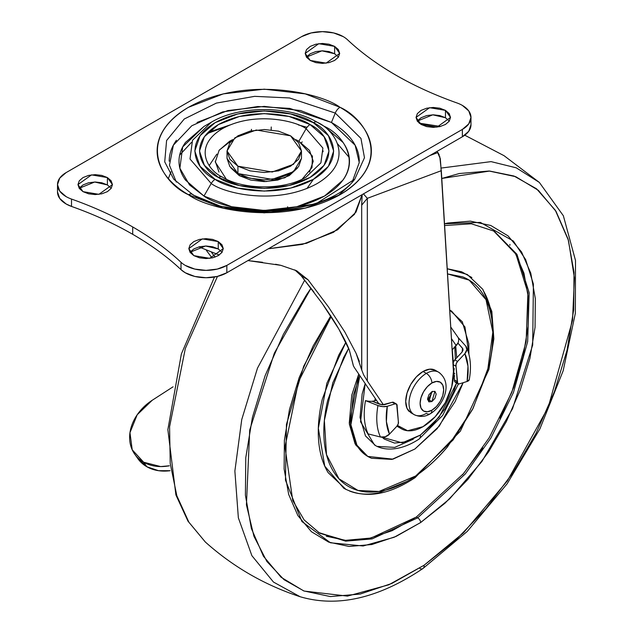 <?xml version="1.0" encoding="UTF-8"?>
<svg xmlns="http://www.w3.org/2000/svg" width="633" height="633" viewBox="0 0 633 633"><rect width="100%" height="100%" fill="white"/><g stroke="black" fill="none" stroke-linecap="round" stroke-linejoin="round"><path stroke-width="0.95" d="M432.497 391.329L428.248 399.455L427.686 398.015L428.248 399.455L432.497 391.336M431.896 391.637L434.934 391.336L431.896 401.559L428.248 399.455L431.896 401.559L434.934 398.355L436.192 394.114L434.934 391.336L431.896 391.637L428.858 394.842L427.599 399.075L428.858 401.86L431.896 401.559L428.858 401.86L431.896 391.637M436.81 371.405A24.497 14.14 120 0 0 423.026 371.476L416.403 376.825L410.777 384.405L407.027 393.061L405.706 401.48L407.027 408.372L410.777 412.692L414.109 414.607C419.758 417.242 425.147 416.965 430.274 413.784C443.377 405.8 453.671 382.973 438.598 372.188L435.275 370.265L429.657 369.174L423.026 371.476L426.349 373.399A7.841 4.526 60 0 1 431.896 382.997A16.656 9.614 -60 0 1 443.67 389.801A16.656 9.614 -60 0 1 431.896 410.2A7.841 4.526 60 0 1 430.274 413.784A7.841 4.526 -120 0 0 431.896 410.2A16.656 9.614 -60 0 1 420.114 403.395A16.656 9.614 -60 0 1 431.896 382.997A7.841 4.526 -120 0 0 426.349 373.399A24.497 14.14 120 0 0 410.833 393.481A24.497 14.14 120 0 0 412.574 413.468A24.497 14.14 -60 0 1 410.833 393.481A24.497 14.14 -60 0 1 426.349 373.399L423.026 371.476A24.497 14.14 120 0 0 407.51 391.558A24.497 14.14 120 0 0 409.25 411.545M430.274 413.784A7.841 4.526 60 0 1 426.349 413.396A24.497 14.14 -60 0 1 412.574 413.468M426.349 373.399A24.497 14.14 -60 0 1 440.133 373.328A24.497 14.14 120 0 0 426.349 373.399M431.896 382.997L436.406 381.43L440.22 382.174L442.776 385.109L443.67 389.801L442.776 395.522L440.22 401.409L436.406 406.56L431.896 410.2L427.386 411.767L423.564 411.023L421.016 408.087L420.114 403.395L421.016 397.674L423.564 391.787L427.386 386.636L431.896 382.997M427.639 399.755L428.248 399.455L427.639 399.755M453.442 371.555A43.107 24.885 -60 0 1 423.026 426.674L435.164 416.759L445.292 402.659L451.74 386.716L453.442 371.555L441.312 170.688L367.322 198.343L367.322 380.979L383.471 404.867L367.322 380.979L367.322 198.343L441.312 170.688L441.003 168.465L453.442 371.555M268.329 248.801L302.416 244.385L333.52 232.287L354.472 214.334L362.131 194.648L355.983 212.142L337.555 229.811L306.475 243.325L268.329 248.801M397.484 425.439L407.628 430.749L423.026 426.674A43.107 24.885 -60 0 1 401.575 428.865A43.107 24.885 -60 0 1 397.484 425.439M437.102 151.366L440.283 158.646L440.948 167.167L439.777 156.573M429.847 155.552L437.949 152.529L429.847 155.552M275.577 264.246L280.894 265.346L296.695 270.797L308.018 279.754L328.408 306.855L344.787 331.914L356.11 353.364L359.37 361.483M262.576 262.291L247.93 260.582L280.894 265.346L296.695 270.797L308.018 279.754L328.408 306.855L344.787 331.914L356.11 353.364L361.688 369.862L361.688 205.171L362.171 194.632M212.031 257.94L206.398 250.423L212.023 257.94M353.467 366.04L349.329 350.025L338.75 328.946L322.292 303.555L301.261 275.853L308.018 279.754L301.261 275.853L294.875 269.911M361.752 202.56L361.688 205.171L367.322 198.343L363.429 193.84L367.322 198.343L361.688 205.171L361.744 370.131M363.611 374.839L367.322 380.979L363.611 374.839L361.688 369.862M378.977 403.957L354.338 367.528L378.977 403.957M211.612 252.48L215.054 257.093L211.628 252.488M198.889 246.91L219.247 255.012M301.261 275.853L314.055 292.248M322.292 303.555C329.651 314.126 335.142 322.593 338.75 328.946C343.719 337.595 347.248 344.621 349.329 350.025L353.341 365.724L354.338 367.528M440.964 168.251L440.948 167.167M439.294 155.148L437.949 152.529M143.675 462.225L132.218 449.81L129.963 432.687L137.195 414.757L152.197 400.285L173.07 386.81L152.197 400.285A43.107 34 144.9 0 0 134.093 453.236A43.107 34 144.9 0 0 143.422 462.074L146.864 466.758L143.422 462.074L146.864 466.758L158.574 470.699L170.087 470.707A43.107 34 -35.1 0 1 146.864 466.758L143.675 462.225L160.655 466.568L169.367 465.785A43.107 34 144.9 0 1 143.675 462.225M137.416 457.999L146.603 466.608A43.107 34 -35.1 0 1 137.282 457.77M239.306 174.328L239.306 175.65L239.306 174.328M290.571 135.81L301.474 151.01L293.562 164.263L272.206 172.01L237.921 166.21L237.921 173.569L272.206 179.368L293.562 171.622L301.474 158.369L298.641 166.598L290.571 173.569L278.488 178.229L264.246 179.867L249.995 178.229L237.921 173.569L237.921 166.21L229.85 159.239L227.018 151.01L229.85 142.789L237.921 135.81L249.995 131.15L264.246 129.52L278.488 131.15L290.571 135.81L298.641 142.789L301.474 151.01L298.641 159.239L290.571 166.21L278.488 170.87L264.246 172.508L249.995 170.87L237.921 166.21L227.018 151.01L234.93 137.765L256.278 130.018L290.571 135.81M227.018 158.369L237.921 173.569L229.85 166.598L227.018 158.369L227.018 151.01M323.075 151.77L322.949 150.63M287.643 206.801L287.366 208.621M207.466 197.955L207.363 197.361L206.88 197.654M271.256 126.98L271.169 129.892M251.254 130.865L251.499 129.33M306.973 188.468L313.422 179.321M337.563 143.794L349.234 157.506M222.357 177.066C243.357 190.129 285.119 190.137 306.127 177.066L320.907 162.839L322.885 148.051L306.127 128.705L298.879 141.254L306.127 128.705C295.564 120.658 253.928 111.139 222.357 128.705C191.926 146.935 208.423 170.965 222.357 177.066C208.423 170.965 191.926 146.935 222.357 128.705C253.928 111.139 295.564 120.658 306.127 128.705A7.841 4.526 -60 0 1 310.043 124.566C298.491 115.768 252.971 105.355 218.44 124.566C185.16 144.498 203.201 170.783 218.44 177.454L204.396 165.324L199.466 151.01L204.396 136.696L218.44 124.566L239.456 116.464L264.246 113.616L289.036 116.464L310.043 124.566L324.088 136.696L329.018 151.01L324.088 165.324L310.043 177.454L289.036 185.564L264.246 188.412L239.456 185.564L218.44 177.454A7.841 4.526 -60 0 1 222.357 177.066L222.357 177.066A7.841 4.526 120 0 0 218.44 177.454C230.001 186.252 275.521 196.665 310.043 177.454C343.323 157.522 325.283 131.237 310.043 124.566A7.841 4.526 120 0 0 306.127 128.705L322.885 148.051L320.907 162.839L306.024 177.129M324.515 126.458L317.268 122.272C288.972 105.307 239.519 105.307 211.216 122.272L192.503 140.281L190.011 159.01L211.216 183.499A7.841 4.526 -60 0 1 215.141 179.361C198.802 172.208 179.463 144.031 215.141 122.66C252.156 102.063 300.96 113.228 313.351 122.66L290.824 113.972L264.246 110.917L237.668 113.972L215.141 122.66L200.083 135.668L194.798 151.01L200.083 166.352L215.141 179.361L237.668 188.056L264.246 191.111L290.824 188.056L313.351 179.361L328.408 166.352L333.694 151.01L328.408 135.668L313.351 122.66A7.841 4.526 -60 0 1 317.268 122.272L324.515 126.458L342.991 142.417C347.319 148.446 349.479 154.729 349.479 161.249C349.479 167.777 347.319 174.059 342.991 180.089L324.515 196.048L296.861 206.714L264.246 210.465L231.623 206.714L203.968 196.048L185.493 180.089C181.173 174.059 179.004 167.777 179.004 161.249C179.004 154.729 181.173 148.446 185.493 142.417L203.968 126.458L182.7 146.927L179.867 168.212L189.504 184.915L203.968 196.048L211.216 183.499C224.596 193.682 277.301 205.741 317.268 183.499C355.793 160.426 334.912 129.994 317.268 122.272A7.841 4.526 120 0 0 313.351 122.66C329.69 129.812 349.028 157.989 313.351 179.361C276.336 199.965 227.524 188.792 215.141 179.361A7.841 4.526 120 0 0 211.216 183.499L203.968 196.048C219.176 207.624 279.082 221.328 324.515 196.048C368.303 169.818 344.566 135.233 324.515 126.458L317.268 122.272C334.912 129.994 355.793 160.426 317.268 183.499C277.301 205.741 224.596 193.682 211.216 183.499L190.011 159.01L192.503 140.281L211.319 122.216M173.743 179.202L164.722 161.858L166.59 140.518L184.235 119.02L216.391 103.092L254.616 96.351L289.558 97.957L335.261 113.07L331.447 122.454L335.261 113.07L360.945 138.413L364.473 157.736L354.749 179.202C330.189 213.202 237.13 222.935 192.424 194.355L173.743 179.202L164.722 161.858L166.59 140.518L184.235 119.02L216.391 103.092L254.616 96.351L289.558 97.957L335.261 113.07A7.841 4.526 -60 0 1 339.984 107.286C320.876 92.734 245.596 75.517 188.507 107.286C133.476 140.249 163.306 183.705 188.507 194.742C207.616 209.286 282.888 226.511 339.984 194.742C395.008 161.779 365.186 118.316 339.984 107.286A7.841 4.526 120 0 0 335.261 113.07L360.945 138.413L364.473 157.736L354.749 179.202L316.033 203.747L264.119 212.047L220.917 206.374L193.231 195.067A7.841 4.526 -60 0 0 192.408 194.339A7.841 4.526 120 0 0 188.507 194.742C178.459 188.943 170.72 182.257 165.284 174.676C159.848 167.104 157.134 159.215 157.134 151.01C157.134 142.813 159.848 134.924 165.284 127.344C170.72 119.772 178.459 113.085 188.507 107.286L223.251 93.882L264.246 89.174L305.233 93.882L339.984 107.286C350.025 113.085 357.764 119.772 363.2 127.344C368.635 134.924 371.357 142.813 371.357 151.01C371.357 159.215 368.635 167.104 363.2 174.676C357.764 182.257 350.025 188.943 339.984 194.742L305.233 208.146L264.246 212.854L223.251 208.146L188.507 194.742A7.841 4.526 -60 0 1 192.408 194.339M304.829 203.533L305.32 204.372M288.308 208.463L288.244 207.988M302.194 179.139L311.998 167.555L312.425 156.137L298.879 141.254L295.848 139.648M218.986 150.432L229.605 141.254L232.643 139.64L219.153 150.203L215.275 162.056L226.29 179.139M233.878 183.451L234.827 184.338M230.982 168.038L239.306 175.65L250.747 180.065L264.246 181.616L277.745 180.065L289.186 175.65L297.502 168.038L284.897 177.762L265.915 181.592L239.306 175.65L230.99 168.038M352.177 182.067L359.251 162.531L355.145 145.25L331.447 122.454L289.7 108.393L257.868 106.51L222.563 111.946L191.775 125.761L173.371 145.194L169.462 165.229L176.314 182.067M188.769 194.592L190.517 195.874M203.597 138.872L202.441 139.798M449.303 121.093L445.474 117.738L445.474 110.371L450.522 117.414L436.968 127.138L421.087 124.456L417.353 121.227L416.039 117.414L417.353 113.608L421.087 110.371L426.682 108.219L433.281 107.46L439.88 108.219L445.474 110.371L449.208 113.608L450.522 117.414L449.208 121.227L445.474 124.456L439.88 126.608L433.281 127.368L426.682 126.608L421.087 124.456L416.039 117.414L429.593 107.689L445.474 110.371L445.474 117.738L432.766 114.826L417.258 121.093M222.072 252.282L218.243 248.927L218.243 241.569L223.291 248.603L209.737 258.327L193.856 255.645L190.122 252.417L188.808 248.603L190.122 244.797L193.856 241.569L199.45 239.409L206.049 238.649L212.648 239.409L218.243 241.569L221.985 244.797L223.291 248.603L221.985 252.417L218.243 255.645L212.648 257.805L206.049 258.557L199.45 257.805L193.856 255.645L188.808 248.603L202.362 238.878L218.243 241.569L218.243 248.927L205.535 246.015L190.027 252.282M338.457 57.097L334.628 53.742L334.628 46.383L339.684 53.417L326.122 63.142L310.241 60.459L306.507 57.231L305.193 53.417L306.507 49.611L310.241 46.383L315.835 44.223L322.434 43.463L329.033 44.223L334.628 46.383L338.37 49.611L339.684 53.417L338.37 57.231L334.628 60.459L329.033 62.62L322.434 63.371L315.835 62.62L310.241 60.459L305.193 53.417L318.747 43.693L334.628 46.383L334.628 53.742L321.92 50.83L306.412 57.097M456.979 102.957A29.395 16.972 180 0 1 462.375 105.418A29.395 16.972 0 0 0 456.979 102.957A333.108 192.321 180 0 1 395.775 75.074A333.108 192.321 180 0 1 347.485 39.737A29.395 16.972 0 0 0 343.221 36.619L333.686 32.94L322.434 31.65L311.191 32.94L301.656 36.619A29.395 16.972 180 0 1 343.221 36.619A29.395 16.972 180 0 1 347.485 39.737C361.079 52.523 377.173 64.305 395.775 75.074C414.433 85.811 434.831 95.108 456.979 102.957M111.226 188.286L107.396 184.931L107.396 177.572L112.452 184.607L98.898 194.331L83.01 191.649L79.275 188.42L77.962 184.607L79.275 180.801L83.01 177.572L88.604 175.412L95.203 174.653L101.802 175.412L107.396 177.572L111.139 180.801L112.452 184.607L111.139 188.42L107.396 191.649L101.802 193.809L95.203 194.568L88.604 193.809L83.01 191.649L77.962 184.607L91.516 174.882L107.396 177.572L107.396 184.931L94.697 182.019L79.188 188.286M181.006 262.284L181.006 269.642C167.302 256.776 151.2 245.003 132.708 234.313L132.708 226.954C151.2 237.636 167.302 249.418 181.006 262.284A29.395 16.972 0 0 0 185.271 265.401L194.806 269.08L206.049 270.37L217.301 269.08L226.836 265.401L462.375 129.417L468.752 123.91L470.984 117.414L468.752 110.917L462.375 105.418A29.395 16.972 180 0 1 470.984 117.414A29.395 16.972 180 0 1 462.375 129.417L226.836 265.401L226.836 272.76L462.375 136.775L462.375 129.417L462.375 136.775A29.395 16.972 0 0 0 470.984 124.772L468.752 131.268L462.375 136.775L226.836 272.76L226.836 265.401A29.395 16.972 180 0 1 185.271 265.401A29.395 16.972 180 0 1 181.006 262.284L181.006 269.642A29.395 16.972 0 0 0 185.271 272.76A29.395 16.972 0 0 0 226.836 272.76L217.301 276.439L206.049 277.737L194.806 276.439L185.271 272.76L181.006 269.642C167.31 256.769 151.208 244.995 132.708 234.313C114.201 223.639 93.803 214.342 71.513 206.429L71.513 199.071A333.108 192.321 180 0 1 132.708 226.954A333.108 192.321 180 0 1 181.006 262.284M301.656 36.619L66.109 172.611L59.739 178.118L57.5 184.607L59.739 191.103L66.109 196.61A29.395 16.972 0 0 0 71.513 199.071C93.803 206.983 114.201 216.272 132.708 226.954L132.708 234.313C114.209 223.631 93.803 214.334 71.513 206.429L71.513 199.071A29.395 16.972 180 0 1 66.109 196.61A29.395 16.972 180 0 1 57.508 184.931A29.395 16.972 180 0 1 66.109 172.611L301.656 36.619M307.06 127.296L298.317 124.915M230.167 124.915L208.043 132.408M191.506 142.362L179.661 155.109M57.508 192.29A29.395 16.972 0 0 0 66.109 203.968A29.395 16.972 0 0 0 71.513 206.429L66.109 203.968L59.739 198.461L57.5 191.965L57.5 184.607M190.122 252.156L193.856 248.927L199.45 246.767L206.049 246.008L212.648 246.767L218.243 248.927L221.985 252.156M306.507 56.97L310.241 53.742L315.835 51.582L322.434 50.822L329.033 51.582L334.628 53.742M79.275 188.159L83.01 184.931L88.604 182.771L95.203 182.011L101.802 182.771L107.396 184.931L111.139 188.159M417.353 120.966L421.087 117.738L426.682 115.578L433.281 114.818L439.88 115.578L445.474 117.738M337.975 195.874L349.883 185.042M359.275 161.249C359.275 153.977 356.87 146.975 352.043 140.257C347.224 133.531 340.356 127.597 331.447 122.454L300.612 110.561L264.246 106.384L227.872 110.561L197.045 122.454M176.441 140.257C171.622 146.975 169.209 153.977 169.209 161.249M298.879 141.254L309.505 150.432L313.232 161.249L309.505 172.073M218.986 172.073L215.26 161.249M206.801 133.713L226.883 126.347M209.222 165.553L216.826 154.136M374.799 400.8L375.258 398.466L374.799 400.8L376.485 400.278L374.799 400.8A9.796 4.241 10.2 0 1 372.157 401.275L374.799 400.8M375.258 445.331L365.486 435.939L360.035 417.503L362.155 393.948L365.186 383.566L360.541 421.752L374.459 444.888C381.762 449.936 398.078 452.73 418.967 439.152A9.796 5.143 -124.2 0 0 420.399 435.045L402.192 442.847L382.134 437.237L384.239 439.049L394.533 443.084L406.995 441.699L420.399 435.045A9.796 5.143 55.8 0 1 418.959 439.16L442.681 415.414L458.403 383.954M368.129 433.898A69.234 39.974 -60 0 1 365.486 400.618A9.796 4.241 10.2 0 0 372.157 401.275A9.796 4.241 -169.8 0 1 365.486 400.618A69.234 39.974 120 0 0 368.129 433.898L380.449 437.007A7.841 5.934 -25 0 0 389.485 434.119A57.92 33.438 -60 0 1 387.285 406.275A7.841 3.394 -169.8 0 1 377.956 405.524A65.484 37.806 120 0 0 380.449 437.007A65.484 37.806 -60 0 1 377.956 405.524L365.486 400.618L377.956 405.524L382.846 406.639L387.285 406.275L395.008 403.878L396.669 404.226L398.339 421.483L397.128 406.228A3.917 2.263 -60 0 0 396.361 403.973A3.917 2.263 -60 0 0 395.008 403.878L392.238 402.279L384.508 404.677L379.847 404.305L372.157 401.275L382.292 404.859L392.238 402.279L395.008 403.878L387.285 406.275L386.391 421.554L389.485 434.119L396.788 426.325L389.485 434.119L385.236 436.77L380.449 437.007L368.129 433.898M453.489 372.481L454.265 368.612L453.489 372.481M454.795 347.09L455.364 359.235L454.787 347.09M359.813 375.622L353.167 395.862L350.65 423.873L357.123 445.782C360.755 451.74 365.581 455.902 371.611 458.26L391.89 459.4L414.892 449.026L437.11 428.731L455.151 401.583L463.15 382.704L439.349 426.017L414.892 449.026L392.966 459.154L367.797 456.425L356.545 444.793L350.785 425.344L359.821 375.63M366.911 455.918L355.738 444.983L349.266 423.073L351.782 395.063L358.753 374.056L349.361 424.181L355.089 443.868L366.412 455.625L367.797 456.425M348.648 348.364L343.592 357.645L327.736 400.191C324.365 414.48 323.17 427.789 324.143 440.117C325.125 452.445 328.195 462.85 333.369 471.348C338.544 479.838 345.428 485.764 354.013 489.127C362.598 492.49 372.236 493.028 382.925 490.749C393.615 488.47 404.542 483.541 415.707 475.969L453.086 439.967L472.558 409.369L487.497 371.508L492.838 332.151L486.017 299.686L469.188 280.134L447.547 273.907L462.668 276.874C471.253 280.237 478.137 286.163 483.311 294.654C488.486 303.144 491.564 313.557 492.537 325.884C493.518 338.212 492.316 351.521 488.945 365.811L473.088 408.348L447.365 447.033C437.427 458.751 426.871 468.396 415.707 475.969A3.917 2.057 55.8 0 1 415.129 477.614A3.917 2.057 -124.2 0 0 415.707 475.969L379.001 491.461L358.001 490.456L338.971 478.801L326.517 454.676L324.357 420.518L332.816 382.791L348.648 348.372M346.093 489.515L328.139 472.645C322.798 463.87 319.618 453.117 318.613 440.386C317.6 427.655 318.842 413.911 322.324 399.154L338.702 355.216L345.895 342.279L326.865 383.25L318.336 428.24L324.761 466.165L343.846 488.304C364.473 499.018 388.235 495.457 415.137 477.614A3.917 2.057 55.8 0 1 413.365 477.519M330.711 315.954L303.721 366.183L286.448 424.434L285.459 480.154L301.917 521.537L330.434 542.774L363.128 545.986L394.13 537.275L420.716 522.494A3.917 2.057 -124.2 0 0 417.701 517.841L372.109 538.905L345.705 541.144L319.76 533.223L304.133 519.922L292.762 500.576L284.985 446.922L298.507 381.715L331.146 316.619M205.314 541.99L188.856 522.178L176.821 495.71L170.222 463.396L169.581 426.761L185.319 348.546L217.475 276.399L185.319 348.546L169.581 426.761L170.222 463.396L176.821 495.71L188.856 522.178L205.29 541.975L188.017 521.204L175.895 494.935L167.864 429.625L181.37 353.966L214.484 277.025M419.972 568.576A7.841 4.115 55.8 0 0 422.963 568.513A7.841 4.115 -124.2 0 0 424.102 565.229A7.841 4.115 55.8 0 1 422.963 568.513C378.479 598.32 337.539 607.727 300.145 596.737L273.464 582.059L251.879 555.663L238.356 517.834L234.875 471.055L241.743 419.568L257.473 368.169L304.702 280.15L257.473 368.169L241.743 419.568L234.875 471.055L238.356 517.834L251.879 555.663L273.464 582.059L300.145 596.737C264.705 585.098 233.086 566.844 205.29 541.975M424.102 565.229L388.749 584.813L347.485 596.104L304.117 591.064L284.059 579.701L266.857 561.447L253.928 536.254L246.427 504.849L249.719 429.957L274.35 353.159L311.009 288.221L306.491 294.867L283.378 334.327L265.124 375.678L252.425 417.345L245.77 457.722L245.414 495.259L251.38 528.515L263.423 556.209L281.092 577.272L303.705 590.905L330.394 596.579L360.13 594.07L391.772 583.484L424.102 565.229L455.879 539.996L485.883 508.766L512.967 472.724L536.08 433.273L554.334 391.914L567.033 350.247L573.68 309.869L574.036 272.332L568.078 239.084L556.027 211.39L538.359 190.327L515.745 176.694L489.056 171.021L459.321 173.521L441.787 178.466L489.649 171.052L513.964 176.021L536.515 188.776L555.331 210.267L568.466 240.413L574.4 277.911L572.541 320.282L548.194 407.343L507.373 480.914L463.451 532.851L424.102 565.229M444.627 225.522L471.395 223.797L494.151 231.172L516.924 254.284L529.18 292.723L527.669 341.583L513.442 392.523L490.939 437.973L465.287 473.975L417.701 517.841L416.316 517.042L463.728 473.381L489.309 437.577L511.796 392.381L526.142 341.638L527.898 292.818L515.966 254.213L493.463 230.776M450.894 310.732L449.731 310.059L451.661 311.167L464.946 326.96L468.903 354.076M514.953 252.496L523.958 273.203L528.413 298.064L528.151 326.13L523.175 356.316L513.68 387.467L500.03 418.389M482.757 447.887L462.509 474.829M319.079 532.828L344.89 540.392L371.096 538.018L416.316 517.042L392.144 530.691L368.485 538.612L346.259 540.479L326.304 536.238M492.529 322.411C491.517 309.679 488.344 298.926 482.995 290.151M471.901 277.555L461.679 271.794L447.238 268.748M349.463 491.002C358.325 494.476 368.279 495.038 379.325 492.68L406.853 481.452M416.316 517.042L417.701 517.841L372.109 538.905L345.705 541.144L318.375 532.424M494.151 231.172L516.924 254.284L529.18 292.723L527.669 341.583L513.442 392.523L490.939 437.973L465.287 473.975L417.701 517.841A3.917 2.057 55.8 0 1 420.716 522.494L445.007 503.203L467.945 479.323L488.644 451.78L506.313 421.618L520.271 390.007L529.979 358.151L535.059 327.285L535.328 298.594L530.778 273.171L521.568 252.005L508.062 235.895L490.773 225.475L470.374 221.139L447.642 223.053L444.516 223.773L480.368 222.42L513.371 241.046L525.651 259.601L533.397 284.051L532.685 345.032L512.572 408.641L481.911 461.497L449.62 498.875L420.716 522.494L395.997 536.452L371.808 544.538L349.084 546.453L328.677 542.117L311.396 531.696L297.89 515.594L288.68 494.428L284.122 469.006L284.391 440.307L289.479 409.44L299.187 377.592L313.137 345.974L330.806 315.82M539.34 182.423L516.275 167.832L491.073 161.621L440.948 168.093L491.073 161.621L516.275 167.832L539.34 182.423L563.362 215.758L575.5 260.44L575.35 313.288L563.164 370.772L539.87 428.952L507.136 483.794L467.249 531.427L422.963 568.513M509.913 245.264L509.913 244.385M440.465 126.465L419.426 123.34L440.465 126.465M415.137 477.614L460.373 431.16L488.898 369.49L493.843 338.829L491.833 311.428L482.829 289.344L467.296 274.493L447.238 268.772M454.763 373.494L453.513 373.881L454.763 373.494M468.911 354.108L468.8 343.727L462.327 321.809L449.731 310.154L451.661 311.167M462.96 348.925L457.92 343.094L462.517 348.221L462.114 352.035L454.81 359.829L453.37 362.282L453.26 364.671L456.029 366.27L456.14 363.888L457.58 361.427L464.883 353.633L466.845 349.661L465.698 346.006L458.252 337.698A9.796 7.414 155 0 1 457.92 343.094A9.796 7.414 -25 0 1 456.195 345.594L451.456 338.631L456.195 345.594L452.136 349.922L457.92 343.094A9.796 7.414 -25 0 0 458.252 337.698L465.698 346.006A7.841 5.934 155 0 1 466.466 347.169A7.841 5.934 155 0 1 464.883 353.633A57.92 33.438 -60 0 1 467.091 381.477A7.841 3.394 10.2 0 0 469.259 379.665M454.763 375.955L453.442 376.366L454.763 375.955M456.599 382.973L453.473 392.088L444.833 408.958L433.439 423.762L420.399 435.045L439.136 417.076L456.599 382.973M377.664 446.431L394.731 447.389L413.302 439.183M456.725 357.78L455.736 346.077L456.733 357.78M462.517 348.221L463.087 350.049L462.114 352.035L454.81 359.829L457.58 361.427L464.883 353.633L467.985 366.198L467.091 381.477L459.36 383.875L457.699 383.527L456.029 366.27L457.24 381.525L454.47 379.927L453.26 364.671L454.47 379.927L454.921 381.928L456.591 382.277M455.238 382.19A3.917 2.263 120 0 1 454.47 379.927L457.24 381.525A3.917 2.263 -60 0 0 458.007 383.788A3.917 2.263 -60 0 0 459.36 383.875L467.091 381.477L469.267 379.602M393.9 402.628L392.238 402.279A3.917 2.263 120 0 1 393.591 402.366M398.339 421.483L398.228 423.873L396.788 426.325A3.917 2.263 -60 0 0 398.339 421.483M456.029 366.27A3.917 2.263 -60 0 1 457.58 361.427L454.81 359.829A3.917 2.263 120 0 0 453.26 364.671L456.029 366.27M377.972 403.561L378.051 402.588M170.981 171.859L168.354 178.577M400.713 428.375L396.923 426.183M135.225 454.874L137.867 458.632M301.474 151.01L301.474 158.369M302.194 141.903L301.379 142.805M470.984 117.414L470.984 124.772M211.216 122.272L203.968 126.458M539.324 182.407L504.034 155.678L464.78 135.209M419.181 123.142L440.481 126.458M458.26 337.706L450.751 327.016M466.442 347.121C470.564 356.419 471.506 367.267 469.259 379.658M396.345 403.957L393.576 402.359M458.023 383.796L455.254 382.197M453.109 366.072L453.22 364.553M453.323 362.432L452.271 349.78"/></g></svg>

